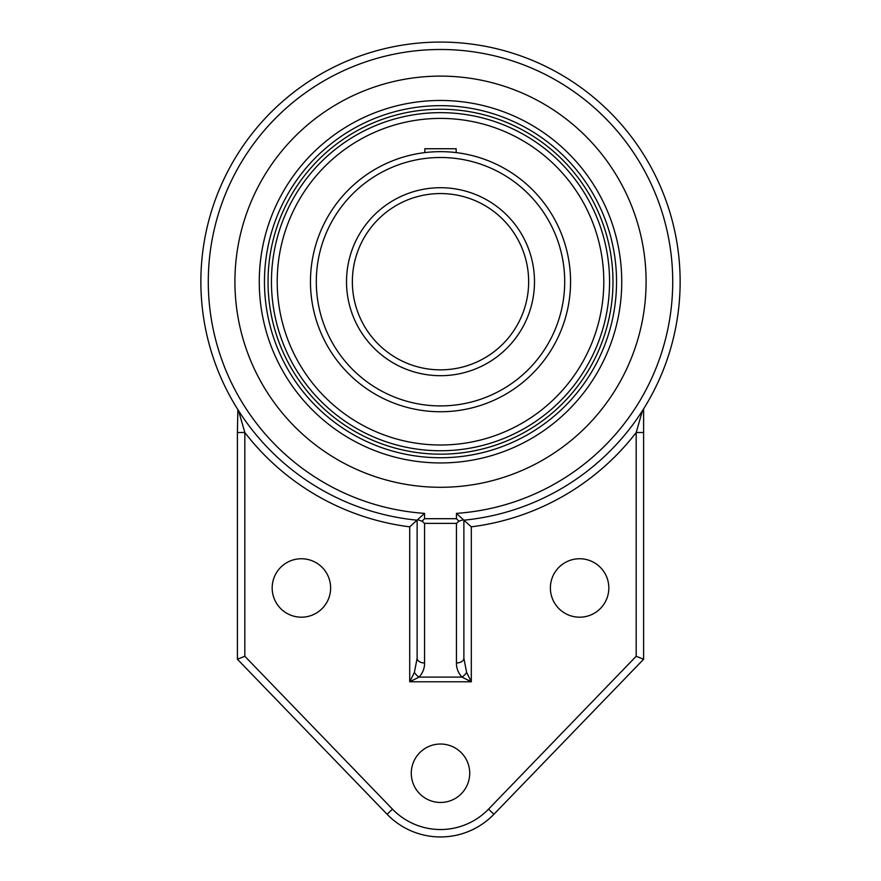 <?xml version="1.0" encoding="UTF-8"?>
<svg xmlns="http://www.w3.org/2000/svg" width="881" height="881" viewBox="0 0 881 881"><rect width="100%" height="100%" fill="white"/><g stroke="black" fill="none" stroke-linecap="round" stroke-linejoin="round"><path stroke-width="1.32" d="M234.919 281.7A205.592 205.592 0 0 1 440.511 76.118A205.592 205.592 0 0 1 646.092 281.7A205.592 205.592 0 0 1 440.511 487.292A205.592 205.592 0 0 1 234.919 281.7M440.511 462.943A181.233 181.233 0 0 0 597.461 191.089A181.233 181.233 0 0 0 283.55 191.089A181.233 181.233 0 0 0 440.511 462.943M456.457 523.38L458.946 521.189L456.457 518.7L424.554 518.7L422.065 521.189L424.554 523.38L456.457 523.38L456.457 662.975A7.422 4.691 0 0 0 463.88 658.283L463.88 520.197L456.457 513.37L456.457 518.7M456.457 662.975C456.336 668.139 458.164 672.842 461.93 677.093L471.313 681.784L471.313 526.827L463.329 519.691L458.946 521.189M422.065 521.189L417.682 519.691L417.131 520.197L417.131 658.283A7.422 4.691 0 0 0 424.554 662.975L424.554 523.38M417.131 658.283L414.389 672.401A7.422 3.7 45 0 0 419.081 677.093C422.847 672.842 424.675 668.139 424.554 662.975M414.389 672.401L409.709 681.784L419.081 677.093L461.93 677.093A7.422 3.7 -45 0 0 466.622 672.401L463.88 658.283M244.83 656.257L237.407 659.252L387.111 814.286L392.452 809.132L244.83 656.257L244.83 432.516A247.054 247.054 0 0 0 409.709 526.827L424.554 513.37A232.21 232.21 0 0 1 242.121 161.014A232.21 232.21 0 0 1 638.89 161.014A232.21 232.21 0 0 1 456.457 513.37M409.709 526.827L409.709 681.784L471.313 681.784L466.622 672.401M463.824 520.197A239.632 239.632 0 0 0 679.636 266.139A239.632 239.632 0 0 0 432.725 42.2A239.632 239.632 0 0 0 200.868 281.7A239.632 239.632 0 0 0 417.187 520.197M237.87 409.621L237.407 432.516L244.83 432.516L238.553 410.7M643.615 432.516L636.192 432.516L636.192 656.257L643.615 659.252L643.615 408.872L642.447 410.722L636.192 432.516A247.054 247.054 0 0 1 471.313 526.827M237.407 432.516L237.407 659.252M387.111 814.286A74.224 74.224 0 0 0 493.9 814.286L643.615 659.252M550.383 587.968A29.227 29.227 0 0 1 594.223 562.662A29.227 29.227 0 0 1 594.223 613.275A29.227 29.227 0 0 1 550.383 587.968M411.284 773.243A29.227 29.227 0 0 1 455.114 747.936A29.227 29.227 0 0 1 455.114 798.549A29.227 29.227 0 0 1 411.284 773.243M272.174 587.968A29.227 29.227 0 0 1 316.015 562.662A29.227 29.227 0 0 1 316.015 613.275A29.227 29.227 0 0 1 272.174 587.968M268.033 281.7A172.467 172.467 0 0 0 440.511 454.167A172.467 172.467 0 0 0 612.978 281.7A172.467 172.467 0 0 0 440.511 109.233A172.467 172.467 0 0 0 268.033 281.7M456.171 152.6L456.171 148.746L424.84 148.746L424.84 152.6M440.511 118.406A163.304 163.304 0 0 0 277.207 281.7A163.304 163.304 0 0 0 440.511 445.004A163.304 163.304 0 0 0 603.804 281.7A163.304 163.304 0 0 0 440.511 118.406M440.511 193.556L443.517 193.611A88.144 88.144 0 0 0 440.511 193.556L437.494 193.611M449.299 193.996L451.546 194.249L449.299 193.996M451.601 194.261L453.473 194.514L451.601 194.261A88.144 88.144 0 0 0 449.222 193.985M431.723 193.996L429.465 194.249L431.723 193.996M429.41 194.261L427.538 194.514L429.41 194.261M528.655 281.7A88.144 88.144 0 0 1 396.428 358.038A88.144 88.144 0 0 1 396.428 205.372A88.144 88.144 0 0 1 528.655 281.7A88.144 88.144 0 0 1 396.428 358.038A88.144 88.144 0 0 1 396.428 205.372A88.144 88.144 0 0 1 528.655 281.7M570.514 278.693L570.558 281.7A130.047 130.047 0 0 0 440.511 151.653A130.047 130.047 0 0 0 310.464 281.7A130.047 130.047 0 0 0 440.511 411.746A130.047 130.047 0 0 0 570.558 281.7A130.047 130.047 0 0 0 440.511 151.653A130.047 130.047 0 0 0 310.464 281.7A130.047 130.047 0 0 0 440.511 411.746A130.047 130.047 0 0 0 570.558 281.7L570.514 284.717M569.611 297.371L569.864 295.036M453.473 194.514A88.144 88.144 0 0 1 528.413 288.208A88.144 88.144 0 0 1 440.511 369.844M424.554 518.7L424.554 513.37M493.9 814.286L488.559 809.132A66.802 66.802 0 0 1 392.452 809.132M636.192 656.257L488.559 809.132M440.511 105.665A176.035 176.035 0 0 1 592.957 369.723A176.035 176.035 0 0 1 288.054 369.723A176.035 176.035 0 0 1 440.511 105.665M534.492 281.7A93.992 93.992 0 0 0 393.51 200.306A93.992 93.992 0 0 0 393.51 363.104A93.992 93.992 0 0 0 534.492 281.7M564.71 281.7A124.199 124.199 0 0 1 440.511 405.91A124.199 124.199 0 0 1 316.301 281.7A124.199 124.199 0 0 1 440.511 157.501A124.199 124.199 0 0 1 564.71 281.7M271.447 281.7A169.053 169.053 0 0 1 440.511 112.647A169.053 169.053 0 0 1 609.564 281.7A169.053 169.053 0 0 1 440.511 450.753A169.053 169.053 0 0 1 271.447 281.7"/></g></svg>

